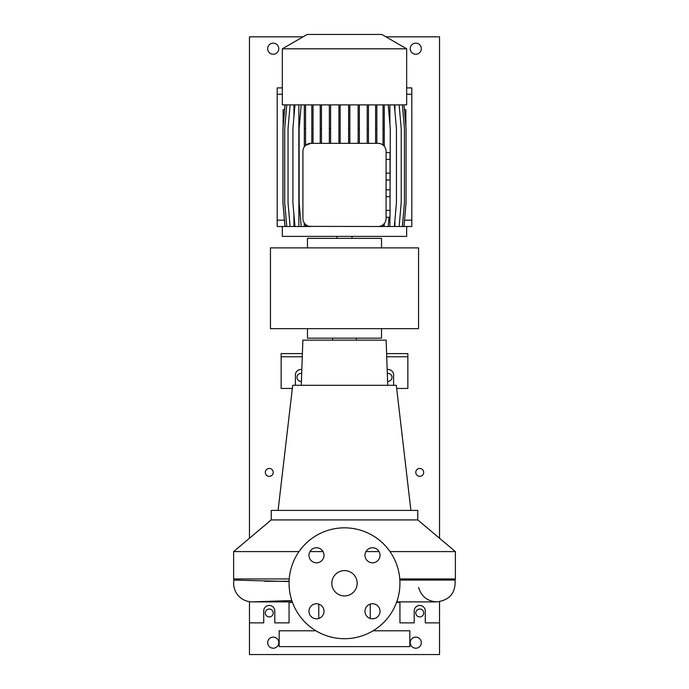<?xml version="1.0" encoding="UTF-8"?>
<svg xmlns="http://www.w3.org/2000/svg" width="689" height="689" viewBox="0 0 689 689"><rect width="100%" height="100%" fill="white"/><g stroke="black" fill="none" stroke-linecap="round" stroke-linejoin="round"><path stroke-width="1.03" d="M344.5 570.604A12.669 12.669 0 0 0 331.831 583.273A12.669 12.669 0 0 0 344.5 595.942A12.669 12.669 0 0 0 357.169 583.273A12.669 12.669 0 0 0 344.5 570.604M316.501 547.755A7.527 7.527 0 0 0 308.973 555.274A7.527 7.527 0 0 0 316.501 562.801A7.527 7.527 0 0 0 324.019 555.274A7.527 7.527 0 0 0 316.501 547.755M316.501 603.753A7.527 7.527 0 0 0 308.973 611.272A7.527 7.527 0 0 0 316.501 618.8A7.527 7.527 0 0 0 324.019 611.272A7.527 7.527 0 0 0 316.501 603.753M372.499 603.753A7.527 7.527 0 0 0 364.981 611.272A7.527 7.527 0 0 0 372.499 618.8A7.527 7.527 0 0 0 380.027 611.272A7.527 7.527 0 0 0 372.499 603.753M372.499 547.755A7.527 7.527 0 0 0 364.981 555.274A7.527 7.527 0 0 0 372.499 562.801A7.527 7.527 0 0 0 380.027 555.274A7.527 7.527 0 0 0 372.499 547.755M417.758 519.919L271.242 519.919L271.242 510.411L417.758 510.411L417.758 519.919L455.377 551.596L389.991 551.596M379.062 551.596L365.937 551.596M291.809 600.515L252.915 601.876A18.612 18.612 0 0 1 233.907 580.06L233.623 578.941L289.234 578.941M289.087 581.533L233.907 580.06M356.377 340.142L356.377 338.161M332.623 340.142L332.623 338.161M410.911 510.411L396.296 385.289L292.704 385.289L278.089 510.411M387.718 385.289L386.141 340.142L302.859 340.142L301.282 385.289M315.95 630.788L279.166 630.788L279.166 646.626L409.834 646.626L409.834 630.788L373.05 630.788M249.47 601.678L249.47 622.873L263.723 622.873L263.723 610.997A5.546 5.546 0 0 1 269.261 605.45A5.546 5.546 0 0 1 274.808 610.997L274.808 622.873L289.061 622.873L289.061 601.885M399.939 601.885L399.939 622.873L414.192 622.873L414.192 610.997A5.546 5.546 0 0 1 419.739 605.45A5.546 5.546 0 0 1 425.277 610.997L425.277 622.873L439.53 622.873L439.53 601.678M295.4 385.289L295.4 374.988A5.546 5.546 0 0 1 301.834 369.519M393.6 385.289L393.6 374.988A5.546 5.546 0 0 0 387.166 369.519M344.5 638.712A55.439 55.439 0 0 0 399.939 583.273A55.439 55.439 0 0 0 344.5 527.834A55.439 55.439 0 0 0 289.061 583.273A55.439 55.439 0 0 0 344.5 638.712M302.385 353.603L281.146 353.603L281.146 356.773L302.282 356.773M396.666 388.45L407.854 388.45L407.854 353.603L386.615 353.603M407.854 356.773L386.718 356.773M292.334 388.45L281.146 388.45L281.146 356.773M396.614 602.186L399.939 602.522M289.061 602.522L292.386 602.186M323.063 551.596L309.938 551.596M299.009 551.596L233.623 551.596L233.623 578.941M399.844 580.06L455.093 580.06C455.705 592.979 449.59 600.248 436.766 601.885L396.718 601.885L436.766 601.885C427.361 601.273 421.306 596.45 418.619 587.416M270.45 247.885L270.45 328.662L418.55 328.662L418.55 247.885L270.45 247.885M307.475 328.662L307.475 338.161L381.525 338.161L381.525 328.662L381.525 338.161M381.525 238.377L381.525 247.885L381.525 238.377L307.475 238.377L307.475 247.885M352.027 238.377L352.027 236.396M336.973 238.377L336.973 236.396M307.199 34.45L381.801 34.45L406.665 48.807L282.335 48.807L307.199 34.45M282.335 48.807L282.335 104.874L406.665 104.874L406.665 48.807M305.554 104.874L305.554 145.362L310.842 143.346A7.923 7.923 0 0 0 302.919 151.261L302.919 218.577A7.923 7.923 0 0 0 310.842 226.5L282.335 226.5L282.335 236.396L406.665 236.396L406.665 226.5L378.158 226.5A7.923 7.923 0 0 0 386.081 218.577L386.081 151.261A7.923 7.923 0 0 0 378.158 143.346L379.475 143.45M283.127 126.38L283.127 109.689L284.583 109.689M283.127 204.986L283.446 208.681M405.873 126.38L405.873 109.689L404.417 109.689M405.873 204.986L405.554 208.681M386.081 196.675L390.034 196.675L390.034 189.811L386.081 189.811M390.034 196.675L390.034 210.395L386.081 210.395M390.034 210.395L390.034 217.25L386.081 217.25M389.896 104.874L389.896 124.201M389.896 217.25L389.896 226.5M378.158 226.5L309.395 226.362M394.918 104.874L394.918 111.187M394.918 220.179L394.918 226.5M293.945 104.874L293.945 116.708M293.945 214.667L293.945 226.5M298.845 104.874L298.845 226.5M378.158 143.346L310.842 143.346M305.554 226.5L305.554 224.476L304.314 223.064L304.314 226.5M286.779 104.874L284.703 128.559L284.703 202.816L286.779 226.5M384.264 226.5L384.264 223.624L383.024 224.829L383.024 226.5M386.081 159.452L390.034 159.452L390.034 152.596L386.081 152.596M390.034 159.452L390.034 173.172L386.081 173.172M390.034 173.172L390.034 180.027L386.081 180.027M304.314 104.874L304.314 146.774M305.554 128.559L304.314 128.559M301.205 104.874L299.138 128.559L299.138 202.816L301.205 226.5M368.469 104.874L368.469 128.559L367.22 128.559L367.22 143.346M368.469 128.559L368.469 143.346M367.22 104.874L367.22 128.559M321.47 104.874L321.47 128.559L320.23 128.559L320.23 143.346M321.47 128.559L321.47 143.346M320.23 104.874L320.23 128.559M349.84 104.874L349.84 128.559L348.6 128.559L348.6 143.346M349.84 128.559L349.84 143.346M348.6 104.874L348.6 128.559M359.374 104.874L359.374 128.559L358.134 128.559L358.134 143.346M359.374 128.559L359.374 143.346M358.134 104.874L358.134 128.559M313.039 104.874L313.039 128.559L311.798 128.559L311.798 143.346M313.039 128.559L313.039 143.346M311.798 104.874L311.798 128.559M340.151 104.874L340.151 128.559L338.91 128.559L338.91 143.346M340.151 128.559L340.151 143.346M338.91 104.874L338.91 128.559M330.599 104.874L330.599 128.559L329.359 128.559L329.359 143.346M330.599 128.559L330.599 143.346M329.359 104.874L329.359 128.559M376.849 104.874L376.849 128.559L375.6 128.559L375.6 143.346M376.849 128.559L376.849 143.346M375.6 104.874L375.6 128.559M384.264 104.874L384.264 146.223M383.024 104.874L383.024 145.009M384.264 128.559L383.024 128.559M388.208 104.874L390.284 128.559L390.034 205.589M389.018 217.25L388.208 226.5M285.005 104.874L282.929 128.559L282.929 202.816L285.005 226.5M294.978 104.874L292.903 128.559L292.903 202.816L294.978 226.5M403.995 104.874L406.071 128.559L406.071 202.816L403.995 226.5M290.121 104.874L288.045 128.559L288.045 202.816L290.121 226.5M402.376 104.874L404.443 128.559L404.443 202.816L402.376 226.5M394.358 104.874L396.433 128.559L396.433 202.816L394.358 226.5M285.057 104.874L282.981 128.559L282.981 202.816L285.057 226.5M399.129 104.874L401.205 128.559L401.205 202.816L399.129 226.5M406.665 87.908L411.815 87.908L411.815 226.5L406.665 226.5M282.335 94.247L277.185 94.247L277.185 220.161L284.454 220.161M277.185 94.247L277.185 87.908L282.335 87.908M282.335 226.5L277.185 226.5L277.185 220.161M269.261 468.442A3.962 3.962 0 0 0 265.308 472.404A3.962 3.962 0 0 0 269.261 476.357A3.962 3.962 0 0 0 273.223 472.404A3.962 3.962 0 0 0 269.261 468.442M419.739 468.442A3.962 3.962 0 0 0 415.777 472.404A3.962 3.962 0 0 0 419.739 476.357A3.962 3.962 0 0 0 423.692 472.404A3.962 3.962 0 0 0 419.739 468.442M301.696 373.481A3.962 3.962 0 0 0 296.985 377.365A3.962 3.962 0 0 0 301.42 381.293M419.739 609.016A3.962 3.962 0 0 0 415.777 612.969A3.962 3.962 0 0 0 419.739 616.931A3.962 3.962 0 0 0 423.692 612.969A3.962 3.962 0 0 0 419.739 609.016M387.58 381.293A3.962 3.962 0 0 0 392.015 377.365A3.962 3.962 0 0 0 387.304 373.481M269.261 609.016A3.962 3.962 0 0 0 265.308 612.969A3.962 3.962 0 0 0 269.261 616.931A3.962 3.962 0 0 0 273.223 612.969A3.962 3.962 0 0 0 269.261 609.016M273.223 637.127A5.546 5.546 0 0 0 267.676 642.673A5.546 5.546 0 0 0 273.223 648.211A5.546 5.546 0 0 0 278.769 642.673A5.546 5.546 0 0 0 273.223 637.127M415.777 637.127A5.546 5.546 0 0 0 410.231 642.673A5.546 5.546 0 0 0 415.777 648.211A5.546 5.546 0 0 0 421.323 642.673A5.546 5.546 0 0 0 415.777 637.127M415.777 43.157A5.546 5.546 0 0 0 410.231 48.704A5.546 5.546 0 0 0 415.777 54.25A5.546 5.546 0 0 0 421.323 48.704A5.546 5.546 0 0 0 415.777 43.157M273.223 43.157A5.546 5.546 0 0 0 267.676 48.704A5.546 5.546 0 0 0 273.223 54.25A5.546 5.546 0 0 0 278.769 48.704A5.546 5.546 0 0 0 273.223 43.157M303.082 36.827L249.47 36.827L249.47 538.255M249.47 622.873L249.47 654.55L439.53 654.55L439.53 622.873M385.918 36.827L439.53 36.827L439.53 538.255M455.377 551.596L455.377 578.941L399.766 578.941M289.096 581.283L264.843 581.283M411.815 94.247L406.665 94.247M404.546 220.161L411.815 220.161M370.243 604.098L370.243 618.446M318.757 604.098L318.757 618.446M271.242 519.919L233.623 551.596M455.377 578.941L455.093 580.06M252.234 601.885L292.282 601.885"/></g></svg>
